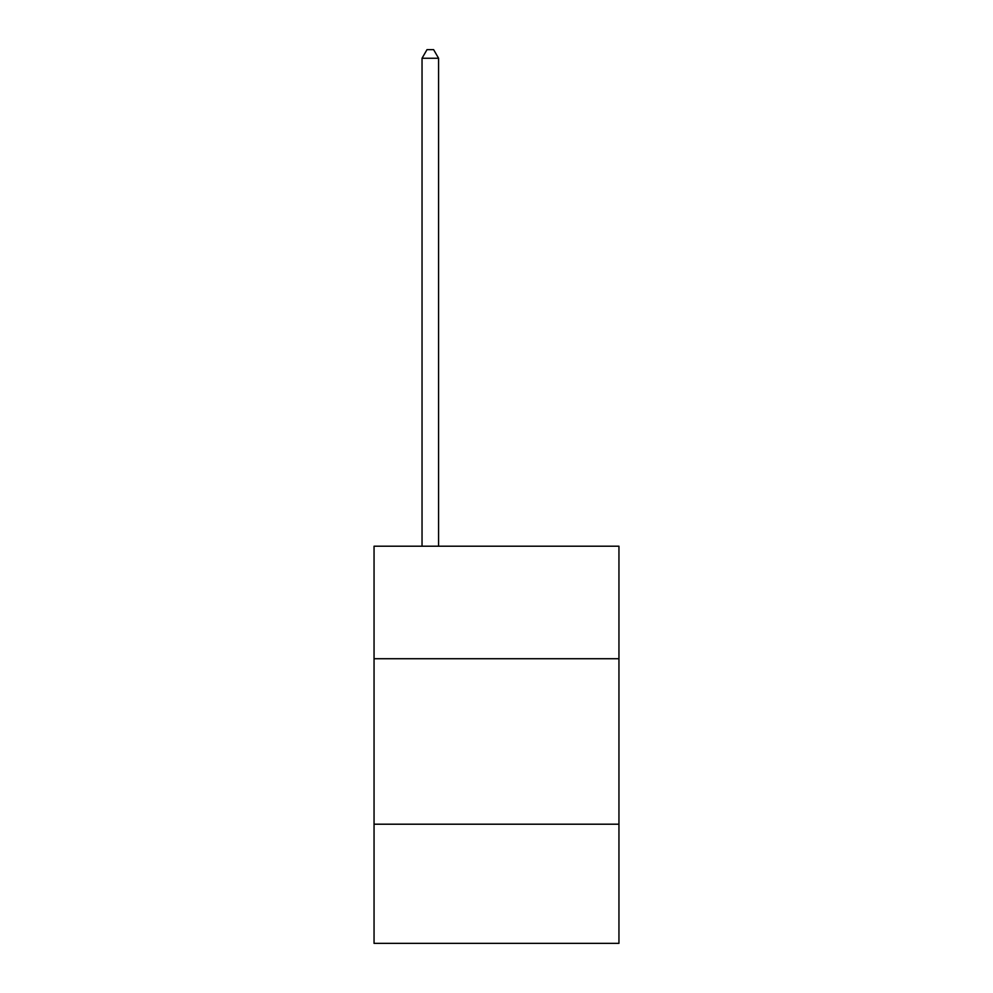 <?xml version="1.0" encoding="UTF-8"?>
<svg xmlns="http://www.w3.org/2000/svg" width="993" height="993" viewBox="0 0 993 993"><rect width="100%" height="100%" fill="white"/><g stroke="black" fill="none" stroke-linecap="round" stroke-linejoin="round"><path stroke-width="1.49" d="M618.949 658.731L618.949 546.212L374.051 546.212L374.051 658.731L618.949 658.731L618.949 943.35L374.051 943.35L374.051 658.731M618.949 824.202L374.051 824.202M438.583 546.212L438.583 58.252L422.037 58.252L422.037 546.212M422.037 58.252L427.002 49.65L433.618 49.65L438.583 58.252"/></g></svg>
